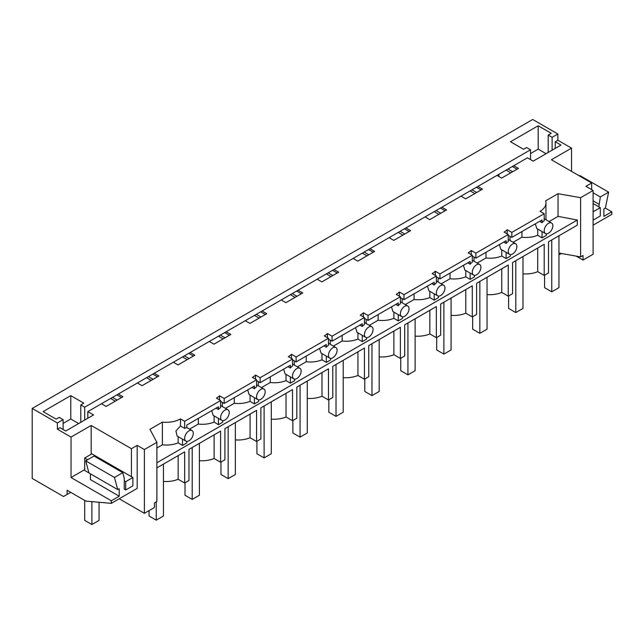 <?xml version="1.0" encoding="UTF-8"?>
<svg xmlns="http://www.w3.org/2000/svg" width="644" height="644" viewBox="0 0 644 644"><rect width="100%" height="100%" fill="white"/><g stroke="black" fill="none" stroke-linecap="round" stroke-linejoin="round"><path stroke-width="0.97" d="M219.564 399.948L219.564 395.802A20.342 11.745 180 0 1 216.432 398.145L220.602 400.552L188.249 419.236L184.651 421.313L180.481 418.898A20.342 11.745 180 0 1 162.385 422.126L149.955 429.306L156.878 442.323L144.385 449.544L137.188 445.39L137.188 488.394L111.299 503.342L85.877 501.104L67.105 490.261L67.105 494.439L63.506 496.516L32.2 478.436L32.2 408.441L532.701 119.478L557.865 134.008L557.865 140.239L571.534 148.128L571.534 171.376M605.328 208.076L611.8 211.812L603.887 216.376L603.887 208.906L605.376 208.044L608.628 192.162L600.329 196.951L593.108 192.781M593.108 225.175L611.8 214.38L611.8 211.812M156.878 442.323L156.878 501.531L154.447 502.932L154.447 507.496L144.385 513.308L119.204 498.778M580.606 197.692L593.108 190.471L593.108 254.243L583.037 260.055L583.037 255.491L580.606 256.892L580.606 197.692L558.05 193.691L545.613 200.864A20.342 11.745 180 0 1 545.967 203.029A20.342 11.745 180 0 1 543.166 208.97A20.342 11.745 180 0 1 540.034 211.312L544.204 213.719L544.204 220.779A6.102 3.526 120 0 0 542.047 222.695L539.672 221.319M576.211 256.111L583.037 260.055M498.899 174.282L498.899 176.52M557.865 134.008L552.117 137.333L548.197 135.071L551.256 133.308L538.191 125.765L510.507 141.744L523.564 149.287L526.623 147.524L530.543 149.786L84.694 407.193L80.774 404.931L80.774 422.327M32.2 408.441L57.372 422.971L57.372 429.194L71.033 437.083L71.033 477.526L111.299 500.774L111.299 503.342M80.774 404.931L83.833 403.168L70.776 395.625L43.084 411.613L56.149 419.147L59.208 417.384L63.12 419.647L57.372 422.971M557.865 140.239L555.233 141.761L555.233 148.402M552.117 137.333L552.117 150.205M219.564 395.802L224.201 398.475L256.562 379.791L256.562 386.851A6.102 3.526 120 0 0 254.404 388.767L252.029 387.39M255.523 379.195L255.523 375.041A20.342 11.745 180 0 1 252.392 377.384L256.562 379.791M255.523 375.041L260.16 377.714L292.521 359.03L292.521 366.09A6.102 3.526 120 0 0 290.363 368.006L287.981 366.629M291.474 358.434L291.474 354.281A20.342 11.745 180 0 1 288.343 356.623L292.521 359.03M291.474 354.281L296.111 356.961L328.472 338.277L328.472 345.329A6.102 3.526 120 0 0 326.315 347.245L323.94 345.876M327.434 337.673L327.434 333.52A20.342 11.745 180 0 1 324.302 335.87L328.472 338.277M327.434 333.52L332.071 336.2L364.432 317.516L364.432 324.576A6.102 3.526 120 0 0 362.274 326.484L359.891 325.115M363.385 316.912L363.385 312.767A20.342 11.745 180 0 1 360.254 315.109L364.432 317.516M363.385 312.767L368.022 315.439L400.383 296.755L400.383 303.815A6.102 3.526 120 0 0 398.225 305.731L395.851 304.354M399.344 296.159L399.344 292.006A20.342 11.745 180 0 1 396.213 294.348L400.383 296.755M399.344 292.006L403.981 294.678L436.342 276.002L436.342 283.054A6.102 3.526 120 0 0 434.185 284.97L431.802 283.602M435.296 275.399L435.296 271.245A20.342 11.745 180 0 1 432.164 273.587L436.342 276.002M435.296 271.245L439.933 273.925L472.294 255.241L472.294 262.301A6.102 3.526 120 0 0 470.136 264.209L467.761 262.841M471.255 254.638L471.255 250.492A20.342 11.745 180 0 1 468.124 252.834L472.294 255.241M471.255 250.492L475.892 253.164L508.253 234.48L508.253 241.54A6.102 3.526 120 0 0 506.095 243.456L503.713 242.08M507.206 233.885L507.206 229.731A20.342 11.745 180 0 1 504.075 232.073L508.253 234.48M507.206 229.731L511.843 232.404L544.204 213.719M593.108 190.471L585.911 186.317L591.667 183.001L591.667 189.642M571.534 148.128L551.393 159.752L591.667 183.001M555.233 141.761L560.988 145.077L533.176 161.137L527.42 157.812L513.783 165.685L518.46 168.382L501.636 178.098L496.959 175.401L477.832 186.446L482.509 189.143L465.676 198.859L461.007 196.162L441.873 207.207L446.55 209.904L429.725 219.62L425.048 216.923L405.921 227.96L410.598 230.665L393.766 240.373L389.097 237.676L383.124 241.122L369.962 248.721L374.639 251.418L357.814 261.134L353.137 258.437L334.011 269.482L338.688 272.179L321.855 281.895L317.186 279.198L298.051 290.243L302.728 292.94L285.904 302.656L281.227 299.951L262.1 310.996L266.769 313.692L249.944 323.409L245.275 320.712L226.141 331.757L230.818 334.453L213.993 344.17L209.316 341.473L190.189 352.518L194.858 355.214L178.034 364.931L173.365 362.234L154.23 373.27L158.907 375.975L142.083 385.684L137.405 382.987L118.279 394.031L122.948 396.728L106.123 406.445L101.446 403.748L87.817 411.621L93.565 414.937L65.752 430.997L60.005 427.68L57.372 429.194M137.188 445.39L131.432 448.707L91.166 425.459L71.033 437.083M598.856 206.829L600.329 196.951M110.607 398.459L115.276 401.164M146.558 377.706L151.235 380.403M182.518 356.945L187.187 359.642M218.469 336.184L223.146 338.881M254.428 315.431L259.097 318.128M290.38 294.67L295.057 297.367M326.339 273.909L331.008 276.606M362.29 253.148L366.967 255.853M398.25 232.395L402.919 235.092M434.201 211.635L438.878 214.331M470.16 190.874L474.829 193.57M506.112 170.121L510.789 172.817M513.783 165.685L496.959 175.401M512.35 166.514L517.019 169.219M507.979 169.034L512.656 171.739M548.197 135.071L548.197 152.459M538.191 125.765L538.191 149.134L546.072 153.691M538.191 149.134L530.543 153.554M530.543 149.786L530.543 159.615M154.23 373.27L137.405 382.987M190.189 352.518L173.365 362.234M226.141 331.757L209.316 341.473M262.1 310.996L245.275 320.712M298.051 290.243L281.227 299.951M334.011 269.482L317.186 279.198M369.962 248.721L353.137 258.437M405.921 227.96L389.097 237.676M441.873 207.207L425.048 216.923M477.832 186.446L461.007 196.162M84.694 407.193L84.694 420.065M87.817 411.621L87.817 418.262M118.279 394.031L101.446 403.748M558.944 253.052L580.606 256.892M558.05 193.691L558.05 216.368L577.306 220.039L577.306 225.167L548.519 241.79L548.519 272.927L544.204 275.415L544.204 244.277L512.568 262.551L512.568 293.688L508.253 296.176L508.253 265.038L476.608 283.304L476.608 314.441L472.294 316.937L472.294 285.799L440.657 304.065L440.657 335.202L436.342 337.698L436.342 306.552L404.698 324.826L404.698 355.963L400.383 358.45L400.383 327.313L368.746 345.578L368.746 376.724L364.432 379.211L364.432 348.074L332.787 366.339L332.787 397.477L328.472 399.972L328.472 368.835L296.828 387.1L296.828 418.238L292.521 420.725L292.521 389.588L260.876 407.861L260.876 438.999L256.562 441.486L256.562 410.349L224.917 428.614L224.917 459.752L220.602 462.247L220.602 431.11L188.966 449.375L188.966 480.513L184.651 483.008L178.155 479.257A20.342 11.745 180 0 1 163.439 481.422M549.099 221.544L558.05 216.368M608.628 192.162L579.866 175.554L579.318 175.868M598.856 204.172L593.108 200.848M537.708 248.029L537.708 271.671L544.204 275.415M537.708 271.671A20.342 11.745 180 0 1 522.992 273.837M501.757 268.789L501.757 292.424L508.253 296.176M501.757 292.424A20.342 11.745 180 0 1 487.033 294.598M465.797 289.55L465.797 313.185L472.294 316.937M465.797 313.185A20.342 11.745 180 0 1 451.082 315.359M429.846 310.303L429.846 333.946L436.342 337.698M429.846 333.946A20.342 11.745 180 0 1 415.122 336.112M393.887 331.064L393.887 354.699L400.383 358.45M393.887 354.699A20.342 11.745 180 0 1 379.171 356.873M357.935 351.825L357.935 375.46L364.432 379.211M357.935 375.46A20.342 11.745 180 0 1 343.212 377.634M321.976 372.578L321.976 396.221L328.472 399.972M321.976 396.221A20.342 11.745 180 0 1 307.26 398.394M286.025 393.339L286.025 416.982L292.521 420.725M286.025 416.982A20.342 11.745 180 0 1 271.301 419.147M250.065 414.1L250.065 437.735L256.562 441.486M250.065 437.735A20.342 11.745 180 0 1 235.35 439.908M214.114 434.861L214.114 458.496L220.602 462.247M214.114 458.496A20.342 11.745 180 0 1 199.39 460.669M156.878 462.77L577.306 220.039M184.651 483.008L184.651 451.863L156.878 467.898M546.362 233.812L546.362 235.366L542.047 237.861L537.708 235.269C532.95 237.201 527.694 237.853 521.938 237.217L513.139 242.297M510.41 254.573L510.41 256.127L506.095 258.614L501.757 256.022C496.991 257.962 491.734 258.606 485.987 257.978L477.188 263.058M474.451 275.334L474.451 276.888L470.136 279.375L465.797 276.783C461.04 278.715 455.783 279.367 450.027 278.739L441.229 283.819M438.5 296.087L438.5 297.641L434.185 300.136L429.846 297.544C425.08 299.476 419.824 300.128 414.076 299.492L405.269 304.572M402.54 316.848L402.54 318.402L398.225 320.897L393.887 318.305C389.129 320.237 383.872 320.889 378.117 320.253L369.318 325.333M366.589 337.609L366.589 339.163L362.274 341.65L357.935 339.058C353.17 340.99 347.913 341.642 342.165 341.014L333.359 346.094M330.63 358.362L330.63 359.924L326.315 362.411L321.976 359.819C317.218 361.751 311.962 362.403 306.206 361.767L297.407 366.855M294.678 379.123L294.678 380.676L290.363 383.172L286.025 380.58C281.259 382.512 276.002 383.164 270.255 382.528L261.448 387.608M258.719 399.884L258.719 401.437L254.404 403.925L250.065 401.333C245.308 403.273 240.051 403.917 234.295 403.289L225.497 408.368M222.76 420.645L222.76 422.198L218.453 424.686L214.114 422.094C209.348 424.026 204.092 424.678 198.344 424.05L189.537 429.129M156.878 447.983L162.385 444.803C168.14 445.439 173.397 444.787 178.155 442.855L182.494 445.447L186.808 442.951L186.808 441.398M548.519 233.233A6.102 3.526 120 0 0 552.117 228.934A6.102 3.526 120 0 0 552.117 223.428A6.102 3.526 120 0 0 551.57 222.969A6.102 3.526 120 0 0 548.519 223.275A6.102 3.526 120 0 0 544.534 228.652A6.102 3.526 120 0 0 545.468 233.539A6.102 3.526 120 0 0 548.519 233.233M63.12 419.647L63.12 429.476M70.776 395.625L70.776 419.002L78.657 423.551M70.776 419.002L63.12 423.414M184.651 421.313L184.651 428.365A6.102 3.526 -60 0 1 186.808 427.785L186.808 425.048L218.453 406.775L218.453 409.52A6.102 3.526 -60 0 1 220.602 407.612L220.602 400.552M180.481 418.898L180.481 425.958L184.651 428.365M162.385 444.803L162.385 422.126M178.155 442.855L178.155 436.648M180.481 425.958L175.925 430.997L177.1 436.036L185.915 441.124A6.102 3.526 120 0 0 188.966 440.826A6.102 3.526 120 0 0 192.564 436.519A6.102 3.526 120 0 0 192.564 431.013A6.102 3.526 120 0 0 192.017 430.554A6.102 3.526 120 0 0 188.966 430.86A6.102 3.526 120 0 0 184.981 436.238A6.102 3.526 120 0 0 185.915 441.124M144.385 513.308L144.385 449.544M125.685 489.979L132.873 485.826L132.873 477.526L125.685 481.672L125.685 489.979L124.244 489.15L124.244 478.186L122.771 472.672L114.471 477.462L117.723 489.593L119.212 488.732L119.212 496.21L111.299 500.774M131.432 448.707L131.432 476.697M91.166 425.459L91.166 454.278M71.033 477.526L84.694 469.637M116.838 394.861L121.515 397.557M119.212 496.21L90.45 479.603L90.45 473.847M132.873 477.526L91.883 453.859L84.694 458.013L84.694 470.466L88.936 472.913M70.719 492.354L67.105 494.439M182.494 445.447L182.494 439.152M122.771 472.672L94.008 456.065L85.708 460.854L114.471 477.462M117.723 489.593L88.961 472.986L85.708 460.854M112.475 397.38L117.152 400.085M178.155 455.614L178.155 479.257M542.047 222.695L542.047 219.95L511.843 237.386L508.253 235.31M511.843 237.386L511.843 232.404M472.028 189.795L476.705 192.492M521.938 231.558L521.938 237.217M537.708 229.055L537.708 235.269M535.325 223.83L536.758 228.507M542.047 231.566L542.047 237.861M476.391 187.275L481.068 189.972M512.568 253.994A6.102 3.526 120 0 0 516.158 249.687A6.102 3.526 120 0 0 516.158 244.181A6.102 3.526 120 0 0 515.619 243.73A6.102 3.526 120 0 0 512.568 244.028A6.102 3.526 120 0 0 508.575 249.405A6.102 3.526 120 0 0 509.517 254.299A6.102 3.526 120 0 0 512.568 253.994M506.095 243.456L506.095 240.711L475.892 258.147L472.294 256.071M475.892 258.147L475.892 253.164M436.069 210.556L440.746 213.253M485.987 252.319L485.987 257.978M501.757 249.816L501.757 256.022M499.374 244.591L500.807 249.268M506.095 252.319L506.095 258.614M440.44 208.036L445.109 210.733M476.608 274.755A6.102 3.526 120 0 0 480.207 270.448A6.102 3.526 120 0 0 480.207 264.942A6.102 3.526 120 0 0 479.659 264.483A6.102 3.526 120 0 0 476.608 264.789A6.102 3.526 120 0 0 472.624 270.166A6.102 3.526 120 0 0 473.557 275.052A6.102 3.526 120 0 0 476.608 274.755M470.136 264.209L470.136 261.464L439.933 278.908L436.342 276.831M439.933 278.908L439.933 273.925M400.117 231.317L404.794 234.013M450.027 273.08L450.027 278.739M465.797 270.577L465.797 276.783M463.414 265.352L464.847 270.029M470.136 273.08L470.136 279.375M404.48 228.797L409.157 231.494M440.657 295.516A6.102 3.526 120 0 0 444.247 291.209A6.102 3.526 120 0 0 444.247 285.703A6.102 3.526 120 0 0 443.708 285.244A6.102 3.526 120 0 0 440.657 285.55A6.102 3.526 120 0 0 436.664 290.927A6.102 3.526 120 0 0 437.606 295.813A6.102 3.526 120 0 0 440.657 295.516M434.185 284.97L434.185 282.225L403.981 299.661L400.383 297.584M403.981 299.661L403.981 294.678M364.158 252.07L368.835 254.774M414.076 293.833L414.076 299.492M429.846 291.338L429.846 297.544M427.463 286.105L428.896 290.782M434.185 293.841L434.185 300.136M368.529 249.55L373.198 252.247M404.698 316.268A6.102 3.526 120 0 0 408.296 311.97A6.102 3.526 120 0 0 408.296 306.455A6.102 3.526 120 0 0 407.749 306.005A6.102 3.526 120 0 0 404.698 306.303A6.102 3.526 120 0 0 400.713 311.68A6.102 3.526 120 0 0 401.647 316.574A6.102 3.526 120 0 0 404.698 316.268M398.225 305.731L398.225 302.986L368.022 320.422L364.432 318.345M368.022 320.422L368.022 315.439M328.207 272.831L332.884 275.527M378.117 314.594L378.117 320.253M393.887 312.09L393.887 318.305M391.504 306.866L392.937 311.543M398.225 314.594L398.225 320.897M332.57 270.311L337.247 273.008M368.746 337.029A6.102 3.526 120 0 0 372.337 332.723A6.102 3.526 120 0 0 372.337 327.216A6.102 3.526 120 0 0 371.797 326.766A6.102 3.526 120 0 0 368.746 327.063A6.102 3.526 120 0 0 364.754 332.441A6.102 3.526 120 0 0 365.695 337.335A6.102 3.526 120 0 0 368.746 337.029M362.274 326.484L362.274 323.747L332.071 341.183L328.472 339.106M332.071 341.183L332.071 336.2M292.247 293.592L296.924 296.288M342.165 335.355L342.165 341.014M357.935 332.851L357.935 339.058M355.552 327.627L356.985 332.304M362.274 335.355L362.274 341.65M296.618 291.072L301.287 293.769M332.787 357.79A6.102 3.526 120 0 0 336.385 353.484A6.102 3.526 120 0 0 336.385 347.977A6.102 3.526 120 0 0 335.838 347.519A6.102 3.526 120 0 0 332.787 347.824A6.102 3.526 120 0 0 328.802 353.202A6.102 3.526 120 0 0 329.736 358.088A6.102 3.526 120 0 0 332.787 357.79M326.315 347.245L326.315 344.5L296.111 361.936L292.521 359.867M296.111 361.936L296.111 356.961M256.296 314.344L260.973 317.049M306.206 356.108L306.206 361.767M321.976 353.612L321.976 359.819M319.593 348.38L321.026 353.065M326.315 356.116L326.315 362.411M260.659 311.825L265.336 314.53M296.828 378.543A6.102 3.526 120 0 0 300.426 374.245A6.102 3.526 120 0 0 300.426 368.738A6.102 3.526 120 0 0 299.879 368.279A6.102 3.526 120 0 0 296.828 368.585A6.102 3.526 120 0 0 292.843 373.963A6.102 3.526 120 0 0 293.785 378.849A6.102 3.526 120 0 0 296.828 378.543M290.363 368.006L290.363 365.261L260.16 382.697L256.562 380.62M260.16 382.697L260.16 377.714M220.337 335.105L225.014 337.802M270.255 376.869L270.255 382.528M286.025 374.365L286.025 380.58M283.634 369.141L285.075 373.818M290.363 376.877L290.363 383.172M224.708 332.586L229.377 335.283M260.876 399.304A6.102 3.526 120 0 0 264.475 394.997A6.102 3.526 120 0 0 264.475 389.491A6.102 3.526 120 0 0 263.927 389.04A6.102 3.526 120 0 0 260.876 389.338A6.102 3.526 120 0 0 256.892 394.716A6.102 3.526 120 0 0 257.825 399.61A6.102 3.526 120 0 0 260.876 399.304M254.404 388.767L254.404 386.022L224.201 403.458L220.602 401.381M224.201 403.458L224.201 398.475M184.385 355.866L189.062 358.563M234.295 397.63L234.295 403.289M250.065 395.126L250.065 401.333M247.682 389.902L249.115 394.579M254.404 397.63L254.404 403.925M188.748 353.347L193.425 356.043M224.917 420.065A6.102 3.526 120 0 0 228.515 415.758A6.102 3.526 120 0 0 228.515 410.252A6.102 3.526 120 0 0 227.968 409.793A6.102 3.526 120 0 0 224.917 410.099A6.102 3.526 120 0 0 220.932 415.477A6.102 3.526 120 0 0 221.866 420.363A6.102 3.526 120 0 0 224.917 420.065M148.426 376.627L153.103 379.324M198.344 418.391L198.344 424.05M214.114 415.887L214.114 422.094M211.723 410.663L213.156 415.34M218.453 418.391L218.453 424.686M216.07 408.151L218.453 409.52M152.797 374.108L157.466 376.804M593.108 220.119L600.297 215.965L600.297 207.658L593.108 211.812M600.297 207.658L593.108 203.512M558.944 254.452L559.306 254.662L559.306 253.116M561.351 253.478L559.306 254.662M125.685 481.672L124.244 480.843M87.665 459.727L84.694 458.013M99.079 502.264L99.079 520.368L91.883 524.522L84.694 520.368L84.694 500.42M91.883 524.522L91.883 501.636M544.566 275.213L544.566 287.667L551.755 291.821L551.755 239.922M558.944 235.768L558.944 287.667L551.755 291.821M508.607 295.966L508.607 308.428L515.804 312.573L515.804 260.675M522.992 256.529L522.992 308.428L515.804 312.573M472.656 316.727L472.656 329.181L479.844 333.334L479.844 281.436M487.033 277.282L487.033 329.181L479.844 333.334M436.696 337.488L436.696 349.942L443.893 354.095L443.893 302.197M451.082 298.043L451.082 349.942L443.893 354.095M400.745 358.241L400.745 370.703L407.934 374.856L407.934 322.958M415.122 318.804L415.122 370.703L407.934 374.856M364.786 379.002L364.786 391.455L371.974 395.609L371.974 343.711M379.171 339.565L379.171 391.455L371.974 395.609M328.834 399.763L328.834 412.216L336.023 416.37L336.023 364.472M343.212 360.318L343.212 412.216L336.023 416.37M292.875 420.524L292.875 432.977L300.064 437.131L300.064 385.233M307.26 381.079L307.26 432.977L300.064 437.131M256.924 441.277L256.924 453.738L264.112 457.884L264.112 405.986M271.301 401.84L271.301 453.738L264.112 457.884M220.964 462.038L220.964 474.491L228.153 478.645L228.153 426.747M235.35 422.593L235.35 474.491L228.153 478.645M185.013 482.799L185.013 495.252L192.202 499.406L192.202 447.508M199.39 443.354L199.39 495.252L192.202 499.406M149.054 510.611L149.054 516.013L156.242 520.167L156.242 501.893M163.439 464.115L163.439 516.013L156.242 520.167M545.967 219.733L545.967 203.029M544.204 218.719L551.57 222.969M186.808 427.552L192.017 430.554M510.008 236.324L510.008 240.494M536.645 228.443L545.468 233.539M508.253 239.479L515.619 243.73M474.048 257.085L474.048 261.247M500.694 249.204L509.517 254.299M472.294 260.232L479.659 264.483M438.097 277.846L438.097 282.008M464.735 269.965L473.557 275.052M436.342 280.993L443.708 285.244M402.138 298.607L402.138 302.769M428.783 290.718L437.606 295.813M400.383 301.754L407.749 306.005M366.186 319.36L366.186 323.521M392.824 311.479L401.647 316.574M364.432 322.507L371.797 326.766M330.227 340.121L330.227 344.282M356.873 332.24L365.695 337.335M328.472 343.268L335.838 347.519M294.276 360.882L294.276 365.043M320.913 352.993L329.736 358.088M292.521 364.029L299.879 368.279M258.316 381.634L258.316 385.804M284.962 373.753L293.785 378.849M256.562 384.79L263.927 389.04M222.365 402.395L222.365 406.557M249.003 394.514L257.825 399.61M220.602 405.543L227.968 409.793M213.051 415.275L221.866 420.363"/></g></svg>
